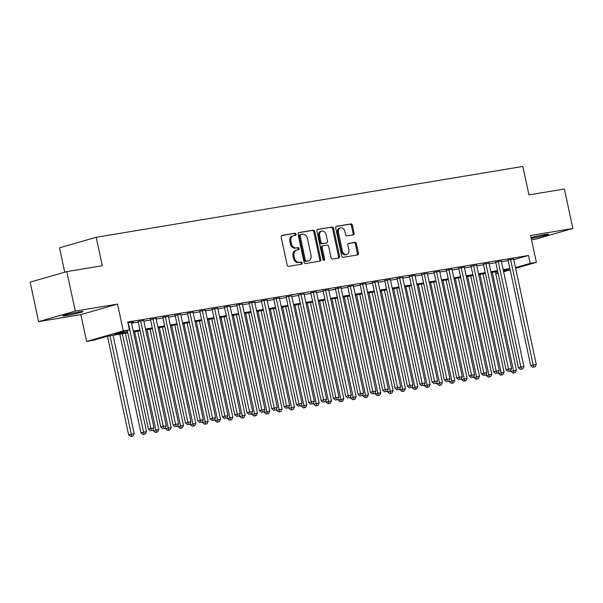 <?xml version="1.0" encoding="UTF-8"?>
<svg xmlns="http://www.w3.org/2000/svg" width="603" height="603" viewBox="0 0 603 603"><rect width="100%" height="100%" fill="white"/><g stroke="black" fill="none" stroke-linecap="round" stroke-linejoin="round"><path stroke-width="0.9" d="M295.998 234.16A1.108 0.859 74 0 0 294.92 233.218L282.061 235.351A1.59 1.221 74 0 0 281.179 237.1L287.164 265.011A1.59 1.221 74 0 0 288.709 266.36L301.568 264.22A1.108 0.859 74 0 0 301.101 262.049L299.442 262.328A5.08 3.912 74 0 1 294.505 258.009L294 255.687A5.08 3.912 74 0 1 296.472 250.155A5.08 3.912 74 0 1 296.812 250.079L298.477 249.8A1.108 0.859 74 0 0 298.01 247.637L296.344 247.908A5.08 3.912 74 0 1 291.407 243.589L290.91 241.268A5.08 3.912 74 0 1 293.382 235.743A5.08 3.912 74 0 1 293.721 235.66L295.387 235.389A1.108 0.859 74 0 0 295.998 234.16M294.754 235.494A1.108 0.859 74 0 0 293.932 233.497L281.624 235.547M300.935 264.325A1.108 0.859 74 0 0 300.113 262.335L299.442 262.328M297.844 249.906A1.108 0.859 74 0 0 297.023 247.916L296.344 247.908M531.235 238.381A10.357 0.588 167.9 0 0 532.14 238.23A10.357 0.588 167.9 0 0 542.911 235.999A10.357 0.588 167.9 0 0 548.609 234.243A10.357 0.588 167.9 0 0 544.826 234.59A10.357 0.588 167.9 0 0 531.062 237.59M79.325 311.872A10.357 0.588 167.9 0 0 68.554 314.103A10.357 0.588 167.9 0 0 62.855 315.866A10.357 0.588 167.9 0 0 66.639 315.52A10.357 0.588 167.9 0 0 77.41 313.289A10.357 0.588 167.9 0 0 83.108 311.525A10.357 0.588 167.9 0 0 79.325 311.872M353.215 234.853A1.59 1.221 74 0 0 354.089 233.105L352.416 225.273A1.59 1.221 74 0 0 350.871 223.924L336.587 226.298A1.59 1.221 74 0 0 335.713 228.047L341.69 255.951A1.59 1.221 74 0 0 343.235 257.308L357.519 254.933A1.59 1.221 74 0 0 358.393 253.185L356.365 243.725A1.59 1.221 74 0 0 354.828 242.376L348.715 243.393A1.59 1.221 74 0 0 347.833 245.142L348.843 249.83A4.251 3.271 74 0 1 346.778 254.451A4.251 3.271 74 0 1 342.368 250.908L338.426 232.532A4.251 3.271 74 0 1 340.491 227.911A4.251 3.271 74 0 1 344.901 231.462L345.557 234.522A1.59 1.221 74 0 0 347.102 235.871L353.215 234.853M513.809 259.697L528.514 255.468L530.203 263.368L536.369 262.343L515.655 268.297M66.82 271.606L75.292 311.088L38.615 321.625L30.15 282.144L66.82 271.606L102.276 265.719L96.178 237.288L522.839 166.451L528.937 194.882L564.385 188.995L572.85 228.477L530.617 235.494L536.369 262.343M38.615 321.625L80.847 314.615L117.525 304.078L75.292 311.088M117.525 304.078L123.276 330.926L129.441 329.901L114.578 334.175L127.617 332.012M528.514 255.468L127.753 322.01L129.441 329.901M314.774 231.522A1.59 1.221 74 0 0 313.228 230.173L298.945 232.547A1.59 1.221 74 0 0 298.07 234.296L304.048 262.207A1.59 1.221 74 0 0 305.593 263.556L319.876 261.182A1.59 1.221 74 0 0 320.751 259.433L314.774 231.522L313.779 231.808A1.59 1.221 74 0 0 312.233 230.459L298.508 232.743M317.766 229.419L332.049 227.052A1.59 1.221 74 0 1 333.595 228.401L339.572 256.305A1.59 1.221 74 0 1 338.698 258.054L332.585 259.071A1.59 1.221 74 0 1 331.039 257.722L328.612 246.408A1.59 1.221 74 0 0 327.075 245.059L323.02 245.73A1.59 1.221 74 0 0 322.138 247.479L324.663 259.26A1.108 0.859 74 0 1 322.974 259.546L316.892 231.175A1.59 1.221 74 0 1 317.766 229.419L317.555 229.479M531.537 239.79L536.18 239.022L572.85 228.477M131.409 322.53L133.512 321.919L127.934 322.846M143.74 320.479L138.125 321.459M156.071 318.429L150.456 319.409M168.403 316.387L162.787 317.359M180.734 314.336L175.119 315.316M193.066 312.286L187.45 313.266M205.397 310.244L199.781 311.223M217.728 308.193L212.113 309.173M230.06 306.151L224.444 307.123M242.391 304.1L236.775 305.08M254.722 302.05L249.107 303.03M267.054 300.008L261.438 300.98M279.385 297.957L273.77 298.937M291.716 295.915L286.101 296.887M304.048 293.865L298.432 294.844M316.371 291.814L310.764 292.794M328.703 289.772L323.095 290.744M341.034 287.721L335.426 288.701M353.366 285.671L347.758 286.651M365.697 283.629L360.089 284.601M378.028 281.578L372.42 282.558M390.36 279.536L384.752 280.508M402.691 277.486L397.083 278.465M415.022 275.435L409.414 276.415M427.354 273.393L421.738 274.365M439.685 271.342L434.07 272.322M452.016 269.292L446.401 270.272M464.348 267.25L458.732 268.229M476.679 265.199L471.064 266.179M489.01 263.157L483.395 264.129M501.342 261.107L495.726 262.086M131.552 323.178L138.253 322.07M143.876 321.135L150.584 320.02M156.207 319.085L162.916 317.969M168.538 317.035L175.247 315.927M180.87 314.992L187.578 313.877M193.201 312.942L199.91 311.826M205.533 310.899L212.241 309.784M217.864 308.849L224.572 307.734M230.195 306.799L236.904 305.691M242.527 304.756L249.235 303.641M254.858 302.706L261.566 301.59M267.189 300.656L273.898 299.548M279.521 298.613L286.229 297.498M291.852 296.563L298.56 295.447M304.183 294.52L310.892 293.405M316.515 292.47L323.223 291.355M328.846 290.42L335.554 289.312M341.177 288.377L347.886 287.262M353.509 286.327L360.217 285.211M365.84 284.284L372.548 283.169M378.171 282.234L384.88 281.119M390.503 280.184L397.211 279.076M402.834 278.141L409.543 277.026M415.166 276.091L421.874 274.976M427.497 274.041L434.205 272.933M439.828 271.998L446.537 270.883M452.16 269.948L458.868 268.832M464.491 267.905L471.199 266.79M476.822 265.855L483.531 264.74M489.154 263.805L495.862 262.697M501.485 261.762L508.193 260.647M513.673 259.056L508.058 260.036M96.178 237.288L59.509 247.825L64.732 272.202M498.101 273.144L495.734 273.536M127.791 332.826L107.636 336.173L92.772 340.446L86.606 341.464L123.276 330.926M80.847 314.615L86.606 341.464M510.168 269.873L503.626 271.749M515.505 267.589L530.203 263.368M133.24 331.077L139.949 329.962M145.572 329.027L152.28 327.919M157.903 326.984L164.611 325.869M170.234 324.934L176.943 323.819M182.566 322.891L189.274 321.776M194.897 320.841L201.606 319.726M207.228 318.791L213.937 317.683M219.56 316.748L226.268 315.633M231.891 314.698L238.6 313.583M244.223 312.648L250.931 311.54M256.554 310.605L263.262 309.49M268.885 308.555L275.594 307.44M281.217 306.512L287.925 305.397M293.548 304.462L300.256 303.347M305.879 302.412L312.588 301.304M318.211 300.369L324.919 299.254M330.542 298.319L337.25 297.204M342.873 296.269L349.582 295.161M355.205 294.226L361.913 293.111M367.536 292.176L374.244 291.061M379.867 290.133L386.576 289.018M392.199 288.083L398.9 286.968M404.523 286.033L411.231 284.925M416.854 283.99L423.562 282.875M429.185 281.94L435.894 280.825M441.517 279.898L448.225 278.782M453.848 277.847L460.556 276.732M466.179 275.797L472.888 274.689M478.511 273.754L485.219 272.639M490.842 271.704L497.55 270.589M503.173 269.654L509.882 268.546M503.475 271.049L508.397 269.631L503.347 270.468M497.724 271.403L491.015 272.518M485.392 273.453L478.684 274.569M473.061 275.496L466.353 276.611M460.73 277.546L454.029 278.661M448.406 279.596L441.697 280.704M436.075 281.639L429.366 282.754M423.743 283.689L417.035 284.804M411.412 285.732L404.703 286.847M399.08 287.782L392.372 288.897M386.749 289.832L380.041 290.94M374.418 291.875L367.709 292.99M362.086 293.925L355.378 295.04M349.755 295.975L343.047 297.083M337.424 298.018L330.715 299.133M325.092 300.068L318.384 301.183M312.761 302.111L306.053 303.226M300.43 304.161L293.721 305.276M288.098 306.211L281.39 307.319M275.767 308.254L269.059 309.369M263.436 310.304L256.727 311.419M251.104 312.354L244.396 313.462M238.773 314.397L232.065 315.512M226.442 316.447L219.733 317.562M214.11 318.49L207.402 319.605M201.779 320.54L195.071 321.655M189.448 322.59L182.739 323.698M177.116 324.633L170.408 325.748M164.785 326.683L158.076 327.798M152.453 328.725L145.745 329.841M140.122 330.776L133.414 331.891M495.681 273.287L497.988 272.624M293.382 235.743L292.387 236.022A5.08 3.912 74 0 0 289.922 241.554L290.91 241.268M295.357 248.195A5.08 3.912 74 0 1 290.42 243.876L289.922 241.554M296.472 250.155L295.485 250.441A5.08 3.912 74 0 0 293.013 255.966L294 255.687M298.447 262.614A5.08 3.912 74 0 1 293.51 258.295L293.013 255.966M319.319 261.272A1.59 1.221 74 0 0 319.763 259.72L313.779 231.808M300.739 234.499A1.108 0.859 74 0 0 300.128 235.72L305.382 260.217A1.108 0.859 74 0 0 306.46 261.159L308.216 260.873A5.08 3.912 74 0 0 308.555 260.798A5.08 3.912 74 0 0 311.02 255.265L307.432 238.524A5.08 3.912 74 0 0 302.495 234.205L300.739 234.499M300.596 234.537L299.751 234.778A1.108 0.859 74 0 0 299.133 236.007L300.128 235.72M308.555 260.798L307.56 261.076A5.08 3.912 74 0 1 307.221 261.159L305.465 261.446A1.108 0.859 74 0 1 304.387 260.504L299.133 236.007M317.329 229.615L332.049 227.052M338.14 258.152A1.59 1.221 74 0 0 338.584 256.592L332.6 228.688A1.59 1.221 74 0 0 331.055 227.339M322.809 245.79L322.025 246.016A1.59 1.221 74 0 0 321.15 247.765L323.675 259.546L324.663 259.26M323.57 260.398A1.108 0.859 74 0 0 323.675 259.546M326.095 234.665A4.251 3.271 74 0 0 321.685 231.115A4.251 3.271 74 0 0 319.62 235.735L321.007 242.21A1.59 1.221 74 0 0 322.552 243.559L326.607 242.888A1.59 1.221 74 0 0 327.482 241.132L326.095 234.665M321.685 231.115L320.698 231.401A4.251 3.271 74 0 0 318.633 236.022L319.62 235.735M325.824 243.107A1.59 1.221 74 0 1 325.612 243.167L321.565 243.846A1.59 1.221 74 0 1 320.02 242.496L318.633 236.022M340.491 227.911L339.497 228.198A4.251 3.271 74 0 0 337.439 232.818L338.426 232.532M346.778 254.451L345.783 254.737A4.251 3.271 74 0 1 341.373 251.187L337.439 232.818M356.961 255.024A1.59 1.221 74 0 0 357.406 253.464L355.378 244.011A1.59 1.221 74 0 0 353.833 242.662L348.278 243.582M352.657 234.951A1.59 1.221 74 0 0 353.102 233.391L351.421 225.56A1.59 1.221 74 0 0 349.883 224.21L336.15 226.487M107.477 336.218L128.62 434.861L134.183 433.64L113.093 335.26M110.01 335.773L131.725 436.263L130.73 436.549L132.954 436.059L131.725 436.263M134.183 433.64L132.954 436.059M130.73 436.549L128.62 434.861M127.301 330.519L148.444 429.17L150.923 428.454L128.273 322.793M151.549 430.572L152.778 430.361L151.549 430.572L150.923 428.454L154.006 427.942L131.356 322.281M148.444 429.17L150.554 430.851M152.778 430.361L154.006 427.942M119.801 334.152L140.951 432.818L146.514 431.59L125.424 333.218M122.341 333.73L144.057 434.22L143.062 434.507L145.285 434.017L144.057 434.22M146.514 431.59L145.285 434.017M143.062 434.507L140.951 432.818M153.072 429.781L153.283 430.768L158.845 429.547L137.755 331.168M134.673 331.68L156.388 432.17L155.393 432.457L157.617 431.967L156.388 432.17M158.845 429.547L157.617 431.967M155.393 432.457L153.283 430.768M165.403 427.738L165.614 428.725L171.177 427.497L150.087 329.125M147.004 329.637L168.719 430.127L167.724 430.406L169.948 429.916L168.719 430.127M171.177 427.497L169.948 429.916M167.724 430.406L165.614 428.725M177.734 425.688L177.945 426.675L183.508 425.454L162.418 327.075M159.335 327.587L181.051 428.077L180.056 428.364L182.279 427.874L181.051 428.077M183.508 425.454L182.279 427.874M180.056 428.364L177.945 426.675M138.072 321.211L160.775 427.12L163.255 426.411L140.605 320.743M163.88 428.522L165.109 428.318L163.88 428.522L163.255 426.411L166.338 425.899L143.687 320.231M160.775 427.12L162.885 428.808M165.109 428.318L166.338 425.899M150.403 319.16L173.106 425.07L175.586 424.361L152.936 318.701M176.212 426.472L177.44 426.268L176.212 426.472L175.586 424.361L178.669 423.849L156.019 318.188M173.106 425.07L175.217 426.758M177.44 426.268L178.669 423.849M162.735 317.118L185.438 423.027L187.917 422.311L165.267 316.65M188.543 424.429L189.772 424.226L188.543 424.429L187.917 422.311L191 421.799L168.35 316.138M185.438 423.027L187.548 424.708M189.772 424.226L191 421.799M175.066 315.067L197.769 420.977L200.249 420.268L177.599 314.6M200.874 422.379L202.103 422.175L200.874 422.379L200.249 420.268L203.332 419.756L180.681 314.088M197.769 420.977L199.879 422.665M202.103 422.175L203.332 419.756M190.066 423.645L190.277 424.625L195.839 423.404L174.749 325.025M171.667 325.537L193.382 426.027L192.387 426.313L194.611 425.824L193.382 426.027M195.839 423.404L194.611 425.824M192.387 426.313L190.277 424.625M187.397 313.017L210.1 418.934L212.58 418.218L189.93 312.558M213.206 420.329L214.434 420.125L213.206 420.329L212.58 418.218L215.663 417.706L193.013 312.045M210.1 418.934L212.211 420.615M214.434 420.125L215.663 417.706M202.397 421.595L202.608 422.582L208.171 421.354L187.081 322.982M183.998 323.494L205.713 423.984L204.719 424.263L206.942 423.781L205.713 423.984M208.171 421.354L206.942 423.781M204.719 424.263L202.608 422.582M199.729 310.975L222.432 416.884L224.911 416.168L202.261 310.507M225.537 418.286L226.766 418.083L225.537 418.286L224.911 416.168L227.994 415.663L205.344 309.995M222.432 416.884L224.542 418.572M226.766 418.083L227.994 415.663M214.728 419.545L214.939 420.532L220.502 419.311L199.412 320.932M196.329 321.444L218.037 421.934L217.05 422.221L219.273 421.731L218.037 421.934M220.502 419.311L219.273 421.731M217.05 422.221L214.939 420.532M212.06 308.924L234.763 414.834L237.243 414.125L214.593 308.457M237.861 416.236L239.097 416.032L237.861 416.236L237.243 414.125L240.326 413.613L217.675 307.952M234.763 414.834L236.873 416.522M239.097 416.032L240.326 413.613M227.06 417.502L227.271 418.49L232.833 417.261L211.743 318.889M208.661 319.394L230.369 419.884L229.381 420.17L231.605 419.68L230.369 419.884M232.833 417.261L231.605 419.68M229.381 420.17L227.271 418.49M224.391 306.882L247.094 412.791L249.574 412.075L226.924 306.414M250.192 414.193L251.428 413.982L250.192 414.193L249.574 412.075L252.657 411.563L230.007 305.902M247.094 412.791L249.205 414.472M251.428 413.982L252.657 411.563M239.391 415.452L239.602 416.439L245.165 415.218L224.075 316.839M220.992 317.351L242.7 417.841L241.713 418.128L243.936 417.638L242.7 417.841M245.165 415.218L243.936 417.638M241.713 418.128L239.602 416.439M236.723 304.832L259.426 410.741L261.906 410.032L239.255 304.364M262.524 412.143L263.76 411.939L262.524 412.143L261.906 410.032L264.988 409.52L242.338 303.852M259.426 410.741L261.536 412.429M263.76 411.939L264.988 409.52M251.722 413.402L251.933 414.389L257.496 413.168L236.406 314.789M233.323 315.301L255.031 415.791L254.044 416.078L256.267 415.588L255.031 415.791M257.496 413.168L256.267 415.588M254.044 416.078L251.933 414.389M249.054 302.781L271.757 408.691L274.237 407.982L251.587 302.322M274.855 410.093L276.091 409.889L274.855 410.093L274.237 407.982L277.32 407.47L254.67 301.809M271.757 408.691L273.868 410.379M276.091 409.889L277.32 407.47M264.054 411.359L264.265 412.346L269.827 411.118L248.738 312.746M245.655 313.259L267.363 413.748L266.375 414.027L268.599 413.537L267.363 413.748M269.827 411.118L268.599 413.537M266.375 414.027L264.265 412.346M261.385 300.739L284.088 406.648L286.568 405.932L263.918 300.271M287.186 408.05L288.422 407.847L287.186 408.05L286.568 405.932L289.651 405.42L267.001 299.759M284.088 406.648L286.199 408.337M288.422 407.847L289.651 405.42M276.385 409.309L276.596 410.296L282.159 409.075L261.069 310.696M257.986 311.208L279.694 411.698L278.707 411.985L280.93 411.495L279.694 411.698M282.159 409.075L280.93 411.495M278.707 411.985L276.596 410.296M273.717 298.689L296.42 404.598L298.9 403.889L276.249 298.221M299.518 406L300.754 405.796L299.518 406L298.9 403.889L301.982 403.377L279.332 297.709M296.42 404.598L298.53 406.286M300.754 405.796L301.982 403.377M286.048 296.638L308.751 402.555L311.231 401.839L288.581 296.179M311.849 403.957L313.085 403.746L311.849 403.957L311.231 401.839L314.314 401.327L291.664 295.666M308.751 402.555L310.862 404.236M313.085 403.746L314.314 401.327M298.379 294.596L321.082 400.505L323.562 399.797L300.912 294.128M324.18 401.907L325.416 401.704L324.18 401.907L323.562 399.797L326.645 399.284L303.995 293.616M321.082 400.505L323.193 402.193M325.416 401.704L326.645 399.284M288.716 407.266L288.927 408.246L294.49 407.025L273.4 308.646M270.317 309.158L292.025 409.648L291.038 409.934L293.262 409.445L292.025 409.648M294.49 407.025L293.262 409.445M291.038 409.934L288.927 408.246M301.048 405.216L301.259 406.203L306.821 404.975L285.732 306.603M282.649 307.115L304.357 407.605L303.369 407.892L305.593 407.402L304.357 407.605M306.821 404.975L305.593 407.402M303.369 407.892L301.259 406.203M313.379 403.166L313.59 404.153L319.153 402.932L298.063 304.553M294.98 305.065L316.688 405.555L315.701 405.842L317.924 405.352L316.688 405.555M319.153 402.932L317.924 405.352M315.701 405.842L313.59 404.153M310.711 292.545L333.414 398.455L335.894 397.746L313.236 292.078M336.512 399.857L337.748 399.653L336.512 399.857L335.894 397.746L338.976 397.234L316.319 291.573M333.414 398.455L335.524 400.143M337.748 399.653L338.976 397.234M325.71 401.123L325.921 402.111L331.484 400.882L310.394 302.51M307.311 303.015L329.019 403.505L328.032 403.791L330.256 403.301L329.019 403.505M331.484 400.882L330.256 403.301M328.032 403.791L325.921 402.111M323.042 290.503L345.745 396.412L348.225 395.696L325.567 290.035M348.843 397.814L350.079 397.603L348.843 397.814L348.225 395.696L351.308 395.184L328.65 289.523M345.745 396.412L347.856 398.093M350.079 397.603L351.308 395.184M338.042 399.073L338.253 400.06L343.816 398.839L322.726 300.46M319.643 300.972L341.351 401.462L340.363 401.749L342.587 401.259L341.351 401.462M343.816 398.839L342.587 401.259M340.363 401.749L338.253 400.06M335.374 288.453L358.076 394.362L360.556 393.653L337.899 287.985M361.174 395.764L362.411 395.56L361.174 395.764L360.556 393.653L363.639 393.141L340.981 287.473M358.076 394.362L360.187 396.05M362.411 395.56L363.639 393.141M350.373 397.023L350.584 398.01L356.147 396.789L335.057 298.41M331.974 298.922L353.682 399.412L352.695 399.699L354.918 399.209L353.682 399.412M356.147 396.789L354.918 399.209M352.695 399.699L350.584 398.01M347.705 286.402L370.408 392.319L372.888 391.603L350.23 285.943M373.506 393.714L374.742 393.51L373.506 393.714L372.888 391.603L375.971 391.091L353.313 285.43M370.408 392.319L372.518 394M374.742 393.51L375.971 391.091M362.704 394.98L362.916 395.967L368.478 394.739L347.388 296.367M344.305 296.88L366.013 397.369L365.026 397.648L367.25 397.158L366.013 397.369M368.478 394.739L367.25 397.158M365.026 397.648L362.916 395.967M360.036 284.36L382.739 390.269L385.219 389.553L362.561 283.892M385.837 391.671L387.073 391.468L385.837 391.671L385.219 389.553L388.302 389.048L365.644 283.38M382.739 390.269L384.85 391.958M387.073 391.468L388.302 389.048M375.036 392.93L375.247 393.917L380.81 392.696L359.72 294.317M356.637 294.829L378.345 395.319L377.357 395.606L379.581 395.116L378.345 395.319M380.81 392.696L379.581 395.116M377.357 395.606L375.247 393.917M372.368 282.31L395.071 388.219L397.55 387.51L374.893 281.842M398.168 389.621L399.405 389.417L398.168 389.621L397.55 387.51L400.633 386.998L377.975 281.33M395.071 388.219L397.181 389.907M399.405 389.417L400.633 386.998M387.367 390.887L387.578 391.867L393.141 390.646L372.051 292.267M368.968 292.779L390.676 393.269L389.689 393.555L391.912 393.066L390.676 393.269M393.141 390.646L391.912 393.066M389.689 393.555L387.578 391.867M384.699 280.259L407.402 386.176L409.882 385.46L387.224 279.8M410.5 387.578L411.736 387.367L410.5 387.578L409.882 385.46L412.965 384.948L390.307 279.287M407.402 386.176L409.512 387.857M411.736 387.367L412.965 384.948M399.699 388.837L399.91 389.824L405.472 388.596L384.382 290.224M381.3 290.736L403.008 391.226L402.02 391.513L404.244 391.023L403.008 391.226M405.472 388.596L404.244 391.023M402.02 391.513L399.91 389.824M397.03 278.217L419.733 384.126L422.213 383.418L399.555 277.749M422.831 385.528L424.067 385.325L422.831 385.528L422.213 383.418L425.296 382.905L402.638 277.237M419.733 384.126L421.844 385.814M424.067 385.325L425.296 382.905M412.03 386.787L412.241 387.774L417.804 386.553L396.714 288.174M393.631 288.686L415.339 389.176L414.351 389.463L416.575 388.973L415.339 389.176M417.804 386.553L416.575 388.973M414.351 389.463L412.241 387.774M424.361 384.744L424.572 385.732L430.135 384.503L409.038 286.131M405.955 286.644L427.67 387.134L426.675 387.412L428.906 386.922L427.67 387.134M430.135 384.503L428.906 386.922M426.675 387.412L424.572 385.732M436.693 382.694L436.904 383.681L442.459 382.46L421.369 284.081M418.286 284.593L440.002 385.083L439.007 385.37L441.238 384.88L440.002 385.083M442.459 382.46L441.238 384.88M439.007 385.37L436.904 383.681M409.354 276.166L432.065 382.076L434.544 381.367L411.887 275.707M435.162 383.478L436.399 383.274L435.162 383.478L434.544 381.367L437.627 380.855L414.97 275.194M432.065 382.076L434.175 383.764M436.399 383.274L437.627 380.855M421.685 274.124L444.396 380.033L446.876 379.317L424.218 273.656M447.494 381.435L448.73 381.232L447.494 381.435L446.876 379.317L449.959 378.805L427.301 273.144M444.396 380.033L446.499 381.714M448.73 381.232L449.959 378.805M434.017 272.074L456.727 377.983L459.2 377.274L436.549 271.606M459.825 379.385L461.061 379.181L459.825 379.385L459.2 377.274L462.282 376.762L439.632 271.094M456.727 377.983L458.83 379.671M461.061 379.181L462.282 376.762M449.024 380.651L449.235 381.631L454.79 380.41L433.7 282.031M430.617 282.543L452.333 383.033L451.338 383.32L453.569 382.83L452.333 383.033M454.79 380.41L453.569 382.83M451.338 383.32L449.235 381.631M446.348 270.023L469.059 375.94L471.531 375.224L448.881 269.564M472.157 377.335L473.393 377.131L472.157 377.335L471.531 375.224L474.614 374.712L451.964 269.051M469.059 375.94L471.162 377.621M473.393 377.131L474.614 374.712M461.355 378.601L461.566 379.589L467.121 378.36L446.032 279.988M442.949 280.501L464.664 380.99L463.669 381.269L465.9 380.787L464.664 380.99M467.121 378.36L465.9 380.787M463.669 381.269L461.566 379.589M458.679 267.981L481.39 373.89L483.862 373.174L461.212 267.513M484.488 375.292L485.724 375.089L484.488 375.292L483.862 373.174L486.945 372.669L464.295 267.001M481.39 373.89L483.493 375.579M485.724 375.089L486.945 372.669M473.687 376.551L473.898 377.538L479.453 376.317L458.363 277.938M455.28 278.45L476.996 378.94L476.001 379.227L478.224 378.737L476.996 378.94M479.453 376.317L478.224 378.737M476.001 379.227L473.898 377.538M471.011 265.931L493.721 371.84L496.194 371.131L473.543 265.463M496.819 373.242L498.048 373.038L496.819 373.242L496.194 371.131L499.276 370.619L476.626 264.958M493.721 371.84L495.824 373.528M498.048 373.038L499.276 370.619M486.018 374.508L486.229 375.496L491.784 374.267L470.694 275.895M467.611 276.4L489.327 376.89L488.332 377.176L490.556 376.687L489.327 376.89M491.784 374.267L490.556 376.687M488.332 377.176L486.229 375.496M483.342 263.888L506.053 369.797L508.525 369.081L485.875 263.421M509.151 371.199L510.379 370.988L509.151 371.199L508.525 369.081L511.608 368.569L488.958 262.908M506.053 369.797L508.156 371.478M510.379 370.988L511.608 368.569M498.349 372.458L498.56 373.445L504.116 372.224L483.026 273.845M479.943 274.357L501.658 374.847L500.663 375.134L502.887 374.644L501.658 374.847M504.116 372.224L502.887 374.644M500.663 375.134L498.56 373.445M495.674 261.838L518.384 367.747L520.856 367.039L498.206 261.37M521.482 369.149L522.711 368.946L521.482 369.149L520.856 367.039L523.939 366.526L501.289 260.858M518.384 367.747L520.487 369.435M522.711 368.946L523.939 366.526M510.681 370.408L510.892 371.395L516.447 370.174L495.357 271.795M492.274 272.307L513.99 372.797L512.995 373.084L515.218 372.594L513.99 372.797M516.447 370.174L515.218 372.594M512.995 373.084L510.892 371.395M508.005 259.787L530.715 365.697L533.188 364.988L510.537 259.328M533.813 367.099L535.042 366.895L533.813 367.099L533.188 364.988L536.271 364.476L513.62 258.815M530.715 365.697L532.818 367.385M535.042 366.895L536.271 364.476M293.932 233.497L294.92 233.218M300.113 262.335L301.101 262.049M297.023 247.916L298.01 247.637M290.42 243.876L291.407 243.589M293.51 258.295L294.505 258.009M319.763 259.72L320.751 259.433M312.233 230.459L313.228 230.173M304.387 260.504L305.382 260.217M305.465 261.446L306.46 261.159M307.221 261.159L308.216 260.873M332.6 228.688L333.595 228.401M338.584 256.592L339.572 256.305M321.15 247.765L322.138 247.479M320.02 242.496L321.007 242.21M321.565 243.846L322.552 243.559M325.612 243.167L326.607 242.888M341.373 251.187L342.368 250.908M353.833 242.662L354.828 242.376M355.378 244.011L356.365 243.725M357.406 253.464L358.393 253.185M349.883 224.21L350.871 223.924M351.421 225.56L352.416 225.273M353.102 233.391L354.089 233.105M299.676 234.801L300.671 234.514M321.919 246.039L322.914 245.753M325.726 243.145L326.713 242.858"/></g></svg>
